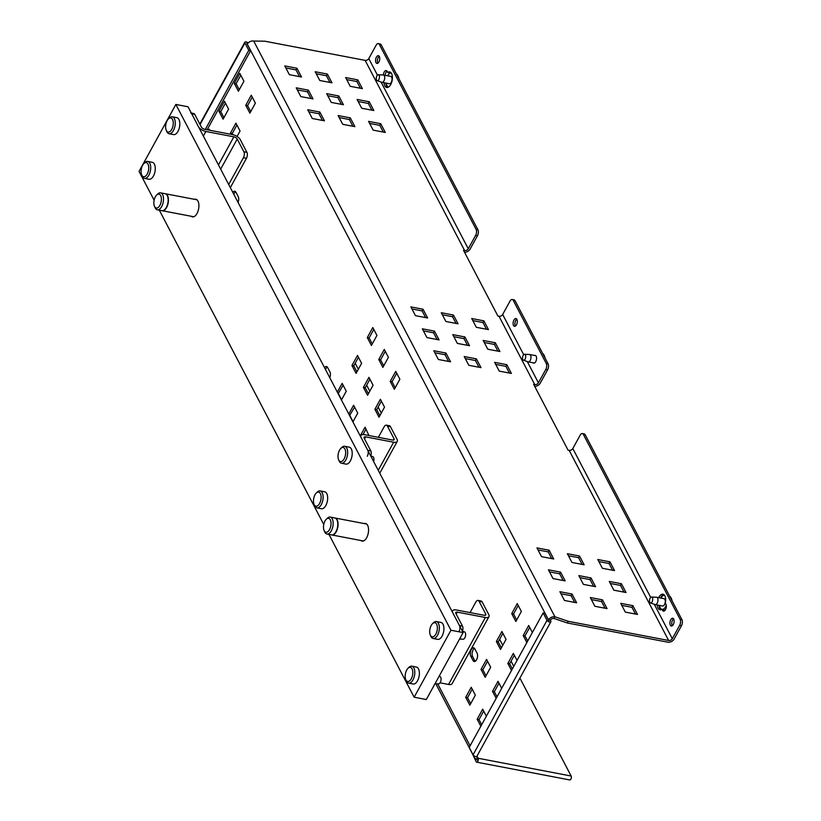 <?xml version="1.0" encoding="UTF-8"?>
<svg xmlns="http://www.w3.org/2000/svg" width="821" height="821" viewBox="0 0 821 821"><rect width="100%" height="100%" fill="white"/><g stroke="black" fill="none" stroke-linecap="round" stroke-linejoin="round"><path stroke-width="1.23" d="M367.295 456.271A4.31 2.186 -79.2 0 0 367.757 450.298L361.107 437.583A6.476 3.007 -151.2 0 1 360.912 435.52A6.476 3.007 -151.2 0 1 364.524 434.689L392.51 440.035A2.873 1.334 28.8 0 0 394.111 439.676A2.873 1.334 28.8 0 0 394.029 438.753L387.379 426.048A4.31 2.186 -79.2 0 0 386.352 425.155L389.39 425.74A4.31 2.186 100.8 0 1 390.416 426.622L397.066 439.327A6.476 3.007 -151.2 0 1 397.261 441.4A6.476 3.007 -151.2 0 1 393.659 442.232L365.663 436.885A2.873 1.334 28.8 0 0 364.062 437.244A2.873 1.334 28.8 0 0 364.155 438.168L370.794 450.873A4.31 2.186 100.8 0 1 370.733 455.983M386.352 425.155A4.31 2.186 -79.2 0 0 384.166 426.766L378.348 437.336M458.99 631.534A4.31 2.186 -79.2 0 0 459.452 625.561L452.802 612.856A6.476 3.007 -151.2 0 1 452.617 610.783A6.476 3.007 -151.2 0 1 456.219 609.952L484.205 615.298A2.873 1.334 28.8 0 0 485.816 614.939A2.873 1.334 28.8 0 0 485.724 614.016L479.074 601.311A4.31 2.186 -79.2 0 0 478.048 600.418L481.085 601.003A4.31 2.186 100.8 0 1 482.122 601.885L488.772 614.601A6.476 3.007 -151.2 0 1 488.957 616.663A6.476 3.007 -151.2 0 1 485.355 617.495L457.369 612.148A2.873 1.334 28.8 0 0 455.758 612.507A2.873 1.334 28.8 0 0 455.85 613.431L462.5 626.136A4.31 2.186 100.8 0 1 462.428 631.246M478.048 600.418A4.31 2.186 -79.2 0 0 475.862 602.029L470.053 612.599M440.077 682.836L448.543 684.457A6.476 3.007 28.8 0 0 452.145 683.626L488.957 616.663M191.293 113.021L193.705 113.483A4.31 2.186 100.8 0 1 194.741 114.365L201.391 127.081A2.873 1.334 -151.2 0 0 204.737 129.297L232.723 134.644A6.476 3.007 -151.2 0 1 240.266 139.632L246.916 152.337A4.31 2.186 100.8 0 1 246.444 158.32L230.332 187.629M246.444 158.32L243.406 157.735A4.31 2.186 -79.2 0 0 243.868 151.762L237.228 139.047A2.873 1.334 -151.2 0 0 233.872 136.83L205.886 131.483A6.476 3.007 -151.2 0 1 198.343 126.496L191.693 113.791A4.31 2.186 -79.2 0 0 190.667 112.898M243.406 157.735L228.69 184.499M165.329 193.756A8.631 4.382 100.8 0 1 165.473 193.777A8.631 4.382 100.8 0 1 167.535 195.562A8.631 4.382 100.8 0 1 167.525 205.424A8.631 4.382 100.8 0 1 162.24 210.73A8.631 4.382 100.8 0 1 162.086 210.699M154.943 207.333A8.631 4.382 -79.2 0 0 155.087 207.682A8.631 4.382 -79.2 0 0 155.251 208.011A8.631 4.382 -79.2 0 0 157.314 209.786L161.942 210.669A8.631 4.382 -79.2 0 0 167.238 205.363A8.631 4.382 -79.2 0 0 167.248 195.501A8.631 4.382 -79.2 0 0 165.185 193.725L160.547 192.843A8.631 4.382 -79.2 0 0 157.704 193.982L156.616 195.039A7.081 3.592 100.8 0 1 160.649 195.562A7.081 3.592 100.8 0 1 159.879 205.383A7.081 3.592 100.8 0 1 154.605 206.564A7.081 3.592 100.8 0 1 154.471 206.287A7.081 3.592 100.8 0 1 156.616 195.039M157.314 209.786A8.631 4.382 -79.2 0 0 162.599 204.48A8.631 4.382 -79.2 0 0 162.609 194.618A8.631 4.382 -79.2 0 0 160.547 192.843M334.968 517.989A8.631 4.382 100.8 0 1 335.112 518.02A8.631 4.382 100.8 0 1 337.174 519.796A8.631 4.382 100.8 0 1 337.174 529.658A8.631 4.382 100.8 0 1 331.879 534.964A8.631 4.382 100.8 0 1 331.735 534.933M324.593 531.577A8.631 4.382 -79.2 0 0 324.726 531.916A8.631 4.382 -79.2 0 0 324.89 532.244A8.631 4.382 -79.2 0 0 326.953 534.03L331.581 534.912A8.631 4.382 -79.2 0 0 336.877 529.607A8.631 4.382 -79.2 0 0 336.887 519.744A8.631 4.382 -79.2 0 0 334.824 517.959L330.196 517.076A8.631 4.382 -79.2 0 0 327.343 518.215L326.255 519.283A7.081 3.592 100.8 0 1 330.288 519.806A7.081 3.592 100.8 0 1 329.529 529.617A7.081 3.592 100.8 0 1 324.244 530.797A7.081 3.592 100.8 0 1 324.11 530.53A7.081 3.592 100.8 0 1 326.255 519.283M326.953 534.03A8.631 4.382 -79.2 0 0 332.248 528.714A8.631 4.382 -79.2 0 0 332.248 518.851A8.631 4.382 -79.2 0 0 330.196 517.076M316.27 493.052A7.194 3.653 -79.2 0 0 314.094 504.463A7.194 3.653 -79.2 0 0 314.227 504.741A7.194 3.653 -79.2 0 0 319.585 503.54A7.194 3.653 -79.2 0 0 320.364 493.585A7.194 3.653 -79.2 0 0 316.27 493.052L317.286 492.066A8.631 4.382 100.8 0 1 320.128 490.917L324.695 491.789A8.631 4.382 100.8 0 1 326.758 493.565A8.631 4.382 100.8 0 1 326.748 503.437A8.631 4.382 100.8 0 1 321.452 508.743L316.896 507.871A8.631 4.382 100.8 0 1 314.833 506.085A8.631 4.382 100.8 0 1 314.669 505.757A8.631 4.382 100.8 0 1 314.525 505.418M320.128 490.917A8.631 4.382 100.8 0 1 322.191 492.703A8.631 4.382 100.8 0 1 322.191 502.565A8.631 4.382 100.8 0 1 316.896 507.871M340.818 448.41A7.194 3.653 -79.2 0 0 338.632 459.822A7.194 3.653 -79.2 0 0 338.765 460.099A7.194 3.653 -79.2 0 0 344.132 458.898A7.194 3.653 -79.2 0 0 344.902 448.943A7.194 3.653 -79.2 0 0 340.818 448.41L341.834 447.424A8.631 4.382 100.8 0 1 344.676 446.275L349.233 447.147A8.631 4.382 100.8 0 1 351.296 448.933A8.631 4.382 100.8 0 1 351.296 458.795A8.631 4.382 100.8 0 1 346 464.101L341.433 463.229A8.631 4.382 100.8 0 1 339.371 461.453A8.631 4.382 100.8 0 1 339.217 461.115A8.631 4.382 100.8 0 1 339.073 460.776M344.676 446.275A8.631 4.382 100.8 0 1 346.739 448.061A8.631 4.382 100.8 0 1 346.729 457.923A8.631 4.382 100.8 0 1 341.433 463.229M370.753 455.932L372.796 456.64A3.736 1.899 100.8 0 1 373.555 457.369A3.736 1.899 100.8 0 1 373.606 461.474M143.88 163.553A7.194 3.653 -79.2 0 0 141.705 174.965A7.194 3.653 -79.2 0 0 141.838 175.242A7.194 3.653 -79.2 0 0 147.195 174.052A7.194 3.653 -79.2 0 0 147.975 164.087A7.194 3.653 -79.2 0 0 143.88 163.553L144.896 162.568A8.631 4.382 100.8 0 1 147.739 161.429L152.306 162.301A8.631 4.382 100.8 0 1 154.369 164.077A8.631 4.382 100.8 0 1 154.358 173.939A8.631 4.382 100.8 0 1 149.063 179.245L144.496 178.373A8.631 4.382 100.8 0 1 142.444 176.597A8.631 4.382 100.8 0 1 142.279 176.258A8.631 4.382 100.8 0 1 142.136 175.92M147.739 161.429A8.631 4.382 100.8 0 1 149.802 163.205A8.631 4.382 100.8 0 1 149.791 173.067A8.631 4.382 100.8 0 1 144.496 178.373M407.975 668.315A7.194 3.653 -79.2 0 0 405.79 679.726A7.194 3.653 -79.2 0 0 405.923 680.004A7.194 3.653 -79.2 0 0 411.29 678.803A7.194 3.653 -79.2 0 0 412.06 668.848A7.194 3.653 -79.2 0 0 407.975 668.315L408.981 667.329A8.631 4.382 100.8 0 1 411.834 666.18L416.391 667.052A8.631 4.382 100.8 0 1 418.453 668.828A8.631 4.382 100.8 0 1 418.443 678.7A8.631 4.382 100.8 0 1 413.158 684.006L408.591 683.134A8.631 4.382 100.8 0 1 406.528 681.358A8.631 4.382 100.8 0 1 406.364 681.02A8.631 4.382 100.8 0 1 406.231 680.681M411.834 666.18A8.631 4.382 100.8 0 1 413.897 667.966A8.631 4.382 100.8 0 1 413.887 677.828A8.631 4.382 100.8 0 1 408.591 683.134M439.112 676.247L439.953 676.545A3.736 1.899 100.8 0 1 440.703 677.274A3.736 1.899 100.8 0 1 440.744 681.42A3.736 1.899 100.8 0 1 438.547 683.872L435.007 683.708M168.428 118.912A7.194 3.653 -79.2 0 0 166.242 130.323A7.194 3.653 -79.2 0 0 166.376 130.601A7.194 3.653 -79.2 0 0 171.733 129.41A7.194 3.653 -79.2 0 0 172.513 119.445A7.194 3.653 -79.2 0 0 168.428 118.912L169.434 117.926A8.631 4.382 100.8 0 1 172.277 116.787L176.843 117.66A8.631 4.382 100.8 0 1 178.906 119.435A8.631 4.382 100.8 0 1 178.896 129.297A8.631 4.382 100.8 0 1 173.611 134.603L169.044 133.731A8.631 4.382 100.8 0 1 166.981 131.955A8.631 4.382 100.8 0 1 166.817 131.617A8.631 4.382 100.8 0 1 166.684 131.278M172.277 116.787A8.631 4.382 100.8 0 1 174.339 118.563A8.631 4.382 100.8 0 1 174.339 128.425A8.631 4.382 100.8 0 1 169.044 133.731M432.513 623.673A7.194 3.653 -79.2 0 0 430.337 635.085A7.194 3.653 -79.2 0 0 430.471 635.362A7.194 3.653 -79.2 0 0 435.828 634.161A7.194 3.653 -79.2 0 0 436.608 624.206A7.194 3.653 -79.2 0 0 432.513 623.673L433.529 622.687A8.631 4.382 100.8 0 1 436.372 621.538L440.939 622.41A8.631 4.382 100.8 0 1 443.001 624.196A8.631 4.382 100.8 0 1 442.991 634.058A8.631 4.382 100.8 0 1 437.696 639.364L433.129 638.492A8.631 4.382 100.8 0 1 431.076 636.716A8.631 4.382 100.8 0 1 430.912 636.378A8.631 4.382 100.8 0 1 430.768 636.039M436.372 621.538A8.631 4.382 100.8 0 1 438.435 623.324A8.631 4.382 100.8 0 1 438.424 633.186A8.631 4.382 100.8 0 1 433.129 638.492M462.449 631.195L464.491 631.903A3.736 1.899 100.8 0 1 465.25 632.632A3.736 1.899 100.8 0 1 465.291 636.788A3.736 1.899 100.8 0 1 463.095 639.231L459.544 639.066M364.134 523.562A8.99 4.557 100.8 0 1 365.458 523.449A8.99 4.557 100.8 0 1 367.613 525.296A8.99 4.557 100.8 0 1 367.603 535.579A8.99 4.557 100.8 0 1 362.092 541.101A8.99 4.557 100.8 0 1 360.901 540.516M194.495 199.329A8.99 4.557 100.8 0 1 195.819 199.216A8.99 4.557 100.8 0 1 197.964 201.063A8.99 4.557 100.8 0 1 197.953 211.336A8.99 4.557 100.8 0 1 192.442 216.867A8.99 4.557 100.8 0 1 191.262 216.272M154.122 200.232L139.047 171.415L175.858 104.452L188.03 106.781L463.126 632.57L450.955 630.241L414.143 697.203L426.315 699.533L463.126 632.57M175.858 104.452L450.955 630.241M159.325 210.176L323.761 524.475M328.964 534.409L414.143 697.203M386.27 83.147A7.194 3.653 -79.2 0 0 386.958 85.641A7.194 3.653 -79.2 0 0 388.507 87.077M398.329 77.605A7.194 3.653 -79.2 0 0 397.795 75.624A7.194 3.653 -79.2 0 0 397.662 75.347A7.194 3.653 -79.2 0 0 396.471 74.054M378.317 74.752L383.294 74.968A3.736 1.899 100.8 0 1 383.428 74.988L390.734 76.384A3.736 1.899 100.8 0 1 391.627 77.153A3.736 1.899 100.8 0 1 391.627 81.433A3.736 1.899 100.8 0 1 389.328 83.732L382.032 82.336A3.736 1.899 100.8 0 1 381.888 82.295L377.188 80.663A3.017 1.529 -79.2 0 0 379.107 78.939A3.017 1.529 -79.2 0 0 379.148 75.388A3.017 1.529 -79.2 0 0 378.317 74.752A3.017 1.529 -79.2 0 0 376.541 76.722A3.017 1.529 -79.2 0 0 376.572 80.078A3.017 1.529 -79.2 0 0 377.188 80.663M383.428 74.988A3.736 1.899 100.8 0 1 384.32 75.758A3.736 1.899 100.8 0 1 384.32 80.037A3.736 1.899 100.8 0 1 382.032 82.336M398.267 76.692A5.747 2.915 100.8 0 1 398.37 76.917A5.747 2.915 100.8 0 1 398.801 78.508M391.207 72.966A7.194 3.653 -79.2 0 0 387.666 75.799M659.53 605.426A7.194 3.653 -79.2 0 0 660.228 607.92A7.194 3.653 -79.2 0 0 661.767 609.356M662.742 609.387A7.194 3.653 -79.2 0 0 666.252 605.272M671.588 599.884A7.194 3.653 -79.2 0 0 671.055 597.904A7.194 3.653 -79.2 0 0 670.921 597.637A7.194 3.653 -79.2 0 0 669.731 596.333M651.576 597.031L656.554 597.257A3.736 1.899 100.8 0 1 656.687 597.278L663.994 598.663A3.736 1.899 100.8 0 1 664.887 599.443A3.736 1.899 100.8 0 1 664.887 603.712A3.736 1.899 100.8 0 1 662.588 606.011L655.291 604.615A3.736 1.899 100.8 0 1 655.148 604.584L650.448 602.953A3.017 1.529 -79.2 0 0 652.367 601.229A3.017 1.529 -79.2 0 0 652.408 597.667A3.017 1.529 -79.2 0 0 651.576 597.031A3.017 1.529 -79.2 0 0 649.801 599.012A3.017 1.529 -79.2 0 0 649.832 602.357A3.017 1.529 -79.2 0 0 650.448 602.953M656.687 597.278A3.736 1.899 100.8 0 1 657.58 598.047A3.736 1.899 100.8 0 1 657.58 602.316A3.736 1.899 100.8 0 1 655.291 604.615M671.527 598.981A5.747 2.915 100.8 0 1 671.629 599.207A5.747 2.915 100.8 0 1 672.06 600.787M664.466 595.256A7.194 3.653 -79.2 0 0 660.936 598.078M544.59 357.145A7.194 3.653 -79.2 0 0 544.056 355.165A7.194 3.653 -79.2 0 0 543.923 354.888A7.194 3.653 -79.2 0 0 542.722 353.594M524.578 354.292L529.545 354.518A3.736 1.899 100.8 0 1 529.689 354.528A3.736 1.899 100.8 0 1 530.582 355.308A3.736 1.899 100.8 0 1 530.582 359.577A3.736 1.899 100.8 0 1 528.283 361.876A3.736 1.899 100.8 0 1 528.149 361.845L523.439 360.214A3.017 1.529 -79.2 0 0 525.368 358.49A3.017 1.529 -79.2 0 0 525.409 354.929A3.017 1.529 -79.2 0 0 524.578 354.292A3.017 1.529 -79.2 0 0 522.803 356.273A3.017 1.529 -79.2 0 0 522.833 359.619A3.017 1.529 -79.2 0 0 523.439 360.214M544.528 356.242A5.747 2.915 100.8 0 1 544.631 356.458A5.747 2.915 100.8 0 1 545.052 358.048M205.322 129.41L248.784 50.338L244.915 42.938A2.227 1.037 -151.2 0 1 244.843 42.22A2.227 1.037 -151.2 0 1 248.147 43M550.788 621.066A2.227 1.037 -151.2 0 1 550.85 621.774A2.227 1.037 -151.2 0 1 549.013 621.887A2.227 1.037 -151.2 0 1 547.012 620.348L543.133 612.938L544.959 613.287L548.838 620.686L548.52 619.886L550.347 620.235L550.788 621.066M543.133 612.938L469.202 747.418L473.081 754.827A2.227 1.037 28.8 0 0 475.072 756.377A2.227 1.037 28.8 0 0 476.919 756.264L550.85 621.774M658.688 597.657A7.912 4.013 100.8 0 1 662.947 594.219A7.912 4.013 100.8 0 1 665.338 603.096L665.903 604.184A3.951 2.011 100.8 0 1 665.903 608.7A3.951 2.011 100.8 0 1 663.471 611.132A3.951 2.011 100.8 0 1 662.526 610.321L661.962 609.233A7.912 4.013 100.8 0 1 659.981 609.757A7.912 4.013 100.8 0 1 657.293 604.995M663.82 594.609A7.912 4.013 -79.2 0 0 660.515 598.006M383.366 74.978A3.951 2.011 100.8 0 1 386.198 70.565A3.951 2.011 100.8 0 1 387.143 71.376L387.707 72.464A7.912 4.013 100.8 0 1 389.688 71.94A7.912 4.013 100.8 0 1 392.387 78.6A7.912 4.013 100.8 0 1 388.702 86.954A7.912 4.013 100.8 0 1 386.722 87.478A7.912 4.013 100.8 0 1 384.033 82.716M385.849 83.065A7.912 4.013 -79.2 0 0 387.676 87.437M673.702 619.075A3.951 2.011 100.8 0 1 673.692 623.601A3.951 2.011 100.8 0 1 671.27 626.033A3.951 2.011 100.8 0 1 670.326 625.212A3.951 2.011 100.8 0 1 670.326 620.697A3.951 2.011 100.8 0 1 672.748 618.264A3.951 2.011 100.8 0 1 673.702 619.075M673.579 618.88A3.951 2.011 -79.2 0 0 672.153 625.561A3.951 2.011 -79.2 0 0 672.266 625.766M379.343 56.485A3.951 2.011 100.8 0 1 379.343 61A3.951 2.011 100.8 0 1 376.921 63.433A3.951 2.011 100.8 0 1 375.977 62.622A3.951 2.011 100.8 0 1 375.977 58.096A3.951 2.011 100.8 0 1 378.399 55.664A3.951 2.011 100.8 0 1 379.343 56.485M379.23 56.28A3.951 2.011 -79.2 0 0 377.793 62.971A3.951 2.011 -79.2 0 0 377.917 63.166M516.891 319.379A3.951 2.011 100.8 0 1 516.891 323.895A3.951 2.011 100.8 0 1 514.469 326.327A3.951 2.011 100.8 0 1 513.515 325.516A3.951 2.011 100.8 0 1 513.525 320.99A3.951 2.011 100.8 0 1 515.947 318.558A3.951 2.011 100.8 0 1 516.891 319.379M516.778 319.174A3.951 2.011 -79.2 0 0 515.342 325.865A3.951 2.011 -79.2 0 0 515.465 326.06M534.522 355.452A3.951 2.011 100.8 0 1 535.21 355.37A3.951 2.011 100.8 0 1 536.154 356.181A3.951 2.011 100.8 0 1 536.144 360.706A3.951 2.011 100.8 0 1 533.722 363.139A3.951 2.011 100.8 0 1 533.116 362.8M582.356 433.56L584.183 433.909A4.31 2.186 100.8 0 1 585.209 434.802L681.953 619.701A4.31 2.186 100.8 0 1 681.492 625.674L679.665 625.325A4.31 2.186 -79.2 0 0 680.127 619.352L583.382 434.453A4.31 2.186 -79.2 0 0 582.356 433.56A4.31 2.186 -79.2 0 0 580.17 435.171L572.812 448.564A2.873 2.083 -27.6 0 1 569.148 450.329L568.05 450.124L533.671 384.392L534.758 384.608A2.873 2.083 152.4 0 0 538.422 382.832L545.78 369.45A4.31 2.186 -79.2 0 0 546.252 363.467L513.238 300.373A4.31 2.186 -79.2 0 0 512.212 299.48A4.31 2.186 -79.2 0 0 510.026 301.091L502.657 314.484L523.695 354.703M383.315 132.068L379.805 125.356L369.624 123.417M371.851 110.158L368.342 103.456L358.172 101.506M360.388 88.247L356.878 81.546L346.708 79.596M352.886 126.249L349.377 119.548L339.206 117.598M341.423 104.349L337.913 97.637L327.743 95.698M329.96 82.439L326.45 75.727L316.28 73.787M322.468 120.441L318.959 113.729L308.788 111.789M311.005 98.53L307.495 91.829L297.325 89.879M299.542 76.63L296.032 69.918L285.862 67.969M425.627 317.614L422.117 310.902L411.947 308.963M437.09 339.525L433.58 332.813L423.41 330.873M448.553 361.425L445.044 354.723L434.873 352.773M456.045 323.423L452.535 316.721L442.365 314.771M467.508 345.333L463.998 338.621L453.828 336.682M478.971 367.244L475.462 360.532L465.291 358.592M486.473 329.242L482.964 322.53L472.793 320.59M497.937 351.142L494.427 344.44L484.257 342.49M509.4 373.052L505.89 366.351L495.71 364.401M635.485 614.036L631.975 607.335L621.795 605.385M624.022 592.136L620.512 585.424L610.342 583.485M612.558 570.226L609.049 563.514L598.878 561.574M605.056 608.228L601.547 601.516L591.377 599.576M593.593 586.317L590.083 579.616L579.913 577.666M582.13 564.417L578.62 557.705L568.45 555.755M574.638 602.419L571.129 595.707L560.948 593.768M563.175 580.509L559.665 573.797L549.495 571.857M551.712 558.598L548.202 551.886L538.032 549.947M567.352 622.985L554.011 618.459L554.924 616.787L568.276 621.312L567.352 622.985L667.719 642.166A5.029 3.653 152.4 0 0 674.123 639.066L681.492 625.674M368.557 121.364L380.718 123.684L385.306 132.448L373.134 130.118L368.557 121.364M357.094 99.454L369.265 101.773L373.842 110.537L361.681 108.218L357.094 99.454M345.631 77.543L357.802 79.873L362.379 88.637L350.218 86.308L345.631 77.543M338.129 115.545L350.3 117.875L354.888 126.639L342.716 124.31L338.129 115.545M326.666 93.635L338.837 95.965L343.424 104.729L331.253 102.399L326.666 93.635M315.202 71.735L327.374 74.054L331.961 82.818L319.79 80.499L315.202 71.735M307.711 109.737L319.882 112.056L324.459 120.82L312.288 118.501L307.711 109.737M296.248 87.826L308.419 90.156L312.996 98.91L300.835 96.591L296.248 87.826M284.784 65.916L296.956 68.246L301.533 77.01L289.372 74.68L284.784 65.916M494.642 362.348L506.803 364.668L511.391 373.432L499.219 371.113L494.642 362.348M483.179 340.438L495.35 342.768L499.927 351.532L487.766 349.202L483.179 340.438M471.716 318.527L483.887 320.857L488.464 329.621L476.303 327.292L471.716 318.527M464.214 356.53L476.385 358.859L480.973 367.623L468.801 365.294L464.214 356.53M452.751 334.629L464.922 336.949L469.509 345.713L457.338 343.394L452.751 334.629M441.288 312.719L453.459 315.048L458.046 323.802L445.875 321.483L441.288 312.719M433.796 350.721L445.967 353.051L450.544 361.804L438.373 359.485L433.796 350.721M422.333 328.81L434.504 331.14L439.081 339.904L426.92 337.575L422.333 328.81M410.869 306.9L423.041 309.23L427.618 317.994L415.457 315.664L410.869 306.9M536.955 547.894L549.126 550.214L553.703 558.978L541.542 556.659L536.955 547.894M548.418 569.805L560.589 572.124L565.166 580.888L553.005 578.559L548.418 569.805M559.881 591.705L572.042 594.035L576.629 602.799L564.458 600.469L559.881 591.705M567.373 553.703L579.544 556.033L584.131 564.797L571.96 562.467L567.373 553.703M578.836 575.613L591.007 577.943L595.594 586.697L583.423 584.378L578.836 575.613M590.299 597.524L602.47 599.843L607.058 608.607L594.886 606.288L590.299 597.524M597.801 559.522L609.972 561.841L614.549 570.605L602.388 568.286L597.801 559.522M609.264 581.422L621.435 583.752L626.013 592.516L613.851 590.186L609.264 581.422M620.727 603.332L632.888 605.662L637.476 614.426L625.304 612.097L620.727 603.332M502.657 314.484A2.873 2.083 152.4 0 1 498.994 316.249L497.906 316.044L463.516 250.323L464.614 250.528A2.873 2.083 152.4 0 0 468.268 248.763L475.636 235.37A4.31 2.186 -79.2 0 0 476.098 229.387L379.364 44.488A4.31 2.186 -79.2 0 0 378.327 43.595A4.31 2.186 -79.2 0 0 376.141 45.206L368.783 58.599L377.444 75.152M368.783 58.599A2.873 2.083 152.4 0 1 365.119 60.364L264.752 41.194L253.699 41.05A5.029 3.653 152.4 0 0 247.295 44.139L246.803 43.41M679.665 625.325L672.296 638.717A2.873 2.083 152.4 0 1 668.643 640.493L568.276 621.312M378.327 43.595L380.154 43.944A4.31 2.186 100.8 0 1 381.18 44.837L477.925 229.736A4.31 2.186 100.8 0 1 477.463 235.719L470.094 249.112A5.029 3.653 -27.6 0 1 464.542 252.283M632.888 605.662L631.975 607.335M621.435 583.752L620.512 585.424M609.972 561.841L609.049 563.514M602.47 599.843L601.547 601.516M591.007 577.943L590.083 579.616M579.544 556.033L578.62 557.705M572.042 594.035L571.129 595.707M560.589 572.124L559.665 573.797M549.126 550.214L548.202 551.886M506.803 364.668L505.89 366.351M495.35 342.768L494.427 344.44M483.887 320.857L482.964 322.53M476.385 358.859L475.462 360.532M464.922 336.949L463.998 338.621M453.459 315.048L452.535 316.721M445.967 353.051L445.044 354.723M434.504 331.14L433.58 332.813M423.041 309.23L422.117 310.902M380.718 123.684L379.805 125.356M369.265 101.773L368.342 103.456M357.802 79.873L356.878 81.546M350.3 117.875L349.377 119.548M338.837 95.965L337.913 97.637M327.374 74.054L326.45 75.727M319.882 112.056L318.959 113.729M308.419 90.156L307.495 91.829M296.956 68.246L296.032 69.918M529.689 627.367L525.009 635.885L523.182 635.536L528.703 625.489L532.377 632.509M525.009 635.885L527.698 641.027M526.856 642.556L523.182 635.536M521.366 611.471L515.845 621.507L511.719 613.626L517.24 603.579L521.366 611.471M518.225 605.457L513.546 613.975L511.719 613.626M513.546 613.975L516.686 619.978M514.346 655.271L509.667 663.779L507.84 663.43L513.361 653.393L517.035 660.412M509.667 663.779L512.355 668.92M511.514 670.459L507.84 663.43M506.034 639.364L500.512 649.411L496.377 641.529L501.898 631.482L506.034 639.364M502.883 633.36L498.203 641.878L496.377 641.529M498.203 641.878L501.354 647.882M499.014 683.175L494.334 691.682L492.508 691.333L498.029 681.286L501.703 688.316M494.334 691.682L497.023 696.824M496.182 698.353L492.508 691.333M490.691 667.268L485.17 677.315L481.044 669.423L486.566 659.386L490.691 667.268M487.551 661.264L482.871 669.772L481.044 669.423M482.871 669.772L486.011 675.786M483.672 711.068L478.992 719.586L477.165 719.237L482.686 709.19L486.36 716.21M478.992 719.586L481.681 724.727M480.839 726.257L477.165 719.237M475.349 695.171L469.828 705.218L465.702 697.327L471.223 687.28L475.349 695.171M472.208 689.168L467.529 697.676L465.702 697.327M467.529 697.676L470.669 703.679M255.393 103.118L249.871 113.165L245.746 105.273L251.267 95.226L255.393 103.118M252.252 97.114L247.573 105.622L245.746 105.273M247.573 105.622L250.713 111.625M243.94 81.207L238.408 91.254L234.283 83.362L239.804 73.326L243.94 81.207M240.789 75.204L236.109 83.711L234.283 83.362M236.109 83.711L239.26 89.725M236.92 125.008L232.24 133.525L230.414 133.176L235.935 123.129L240.06 131.021L237.074 136.45M232.24 133.525L232.836 134.665M231.009 134.316L230.414 133.176M228.597 109.111L223.076 119.158L218.95 111.266L224.472 101.219L228.597 109.111M225.457 103.107L220.777 111.615L218.95 111.266M220.777 111.615L223.917 117.619M208.626 130.036L209.129 129.123L209.714 130.241M399.868 379.24L394.347 389.287L390.221 381.406L395.743 371.359L399.868 379.24M396.728 373.237L392.048 381.755L390.221 381.406M392.048 381.755L395.188 387.758M388.405 357.34L382.884 367.377L378.758 359.495L384.279 349.448L388.405 357.34M385.265 351.326L380.585 359.844L378.758 359.495M380.585 359.844L383.725 365.848M376.942 335.43L371.42 345.477L367.295 337.585L372.816 327.538L376.942 335.43M373.801 329.416L369.122 337.934L367.295 337.585M369.122 337.934L372.262 343.937M384.526 407.144L379.004 417.191L374.879 409.299L380.4 399.263L384.526 407.144M381.385 401.141L376.706 409.648L374.879 409.299M376.706 409.648L379.846 415.662M373.062 385.234L367.541 395.281L363.416 387.399L368.937 377.352L373.062 385.234M369.922 379.23L365.242 387.738L363.416 387.399M365.242 387.738L368.383 393.752M361.609 363.334L356.078 373.37L351.952 365.489L357.474 355.442L361.609 363.334M358.459 357.32L353.779 365.838L351.952 365.489M353.779 365.838L356.919 371.841M360.245 435.93L365.068 427.156L368.927 435.53M366.043 429.034L363.015 434.555M348.781 414.02L353.605 405.246L357.73 413.137L352.907 421.912M354.59 407.134L349.592 415.58M349.91 415.642L353.051 421.655M337.318 392.12L342.141 383.345L346.267 391.227L341.444 400.001M343.127 385.223L338.139 393.68M338.447 393.731L341.587 399.745M324.511 367.634A4.741 2.412 100.8 0 1 326.491 366.525A4.741 2.412 100.8 0 1 327.62 367.5L329.919 371.882A4.741 2.412 100.8 0 1 329.765 377.691M327.333 367.059A4.741 2.412 -79.2 0 0 325.496 369.532M474.507 648.354A4.741 2.412 -79.2 0 0 472.321 651.977A4.741 2.412 -79.2 0 0 472.578 656.513L474.866 660.895A4.741 2.412 -79.2 0 0 475.154 661.336M473.04 660.546L470.751 656.164A4.741 2.412 100.8 0 1 470.751 650.735A4.741 2.412 100.8 0 1 473.666 647.82A4.741 2.412 100.8 0 1 474.805 648.795L477.093 653.177A4.741 2.412 100.8 0 1 477.093 658.606A4.741 2.412 100.8 0 1 474.179 661.521A4.741 2.412 100.8 0 1 473.04 660.546L474.866 660.895M232.805 192.371A4.741 2.412 100.8 0 1 234.796 191.262A4.741 2.412 100.8 0 1 235.925 192.237L238.223 196.619A4.741 2.412 100.8 0 1 238.069 202.428M235.637 191.796A4.741 2.412 -79.2 0 0 233.8 194.269M512.212 299.48L514.028 299.829A4.31 2.186 100.8 0 1 515.065 300.722L548.079 363.816A4.31 2.186 100.8 0 1 547.607 369.789L540.249 383.181A5.029 3.653 -27.6 0 1 534.697 386.363M390.56 72.32A7.912 4.013 -79.2 0 0 389.534 72.812L387.707 72.464M387.019 71.181A3.951 2.011 -79.2 0 0 385.193 75.327M661.962 609.233L663.789 609.582L664.353 610.67A3.951 2.011 -79.2 0 0 664.476 610.865M659.119 605.344A7.912 4.013 -79.2 0 0 660.936 609.726M476.57 759.056L477.093 760.041L476.703 759.086L477.627 757.414L478.058 758.245L571.149 776.03L519.898 678.074M478.058 758.245A2.227 1.129 -79.2 0 1 478.058 760.79A2.227 1.129 -79.2 0 1 476.693 762.165A2.227 1.129 -79.2 0 1 476.159 761.703L472.496 753.904M476.693 762.165L569.784 779.95A2.227 1.129 -79.2 0 0 571.149 778.575A2.227 1.129 -79.2 0 0 571.149 776.03M476.97 756.162L477.627 757.414A2.873 2.083 -27.6 0 1 476.334 756.582M476.703 759.086A5.029 3.653 -27.6 0 1 474.394 757.516A5.029 3.653 -27.6 0 1 474.097 755.864M550.347 620.235A2.873 2.083 -27.6 0 1 554.011 618.459M247.295 44.139L548.52 619.886A5.029 3.653 -27.6 0 1 554.924 616.787L253.699 41.05M248.784 50.338L250.61 50.686L207.149 129.759M250.61 50.686L246.854 43.308M513.772 666.354L511.083 661.213M502.76 645.316L499.62 639.302M381.262 413.086L378.122 407.083M369.799 391.186L366.659 385.172M358.336 369.276L355.195 363.272M367.757 450.298L370.794 450.873M390.416 426.622L387.379 426.048M393.29 440.087L394.029 438.753M378.224 470.3L393.659 442.232M364.545 438.927L365.663 436.885M459.452 625.561L462.5 626.136M482.122 601.885L479.074 601.311M484.985 615.36L485.724 614.016M448.543 684.457L485.355 617.495M456.24 614.19L457.369 612.148M194.741 114.365L191.693 113.791M243.868 151.762L246.916 152.337M237.228 139.047L220.664 169.167M233.872 136.83L218.437 164.908M205.886 131.483L203.362 136.081M244.915 42.938L200.057 124.535M473.081 754.827L547.012 620.348M235.145 192.145L235.955 192.299M498.994 316.249L534.758 384.608M365.119 60.364L464.614 250.528M668.643 640.493L569.148 450.329M477.463 235.719L475.636 235.37M470.751 656.164L472.578 656.513M681.953 619.701L680.127 619.352M585.209 434.802L583.382 434.453M672.296 638.717L654.275 604.277M650.704 597.442L572.812 448.564M477.925 229.736L476.098 229.387M381.18 44.837L379.364 44.488M381.016 81.997L468.268 248.763M548.079 363.816L546.252 363.467M547.607 369.789L545.78 369.45M515.065 300.722L513.238 300.373M527.277 361.538L538.422 382.832M664.353 610.67L662.526 610.321M470.105 745.786L437.685 683.831M379.764 473.235L397.261 441.4M360.46 436.341L360.912 435.52M452.155 611.604L452.617 610.783M154.471 206.287L155.087 207.682M197.009 199.801L165.473 193.777M193.766 216.754L162.24 210.73M324.11 530.53L324.726 531.916M366.648 524.044L335.112 518.02M363.405 540.988L331.879 534.964M314.094 504.463L314.669 505.757M338.632 459.822L339.217 461.115M141.705 174.965L142.279 176.258M405.79 679.726L406.364 681.02M166.242 130.323L166.817 131.617M430.337 635.085L430.912 636.378M398.37 76.917L397.795 75.624M663.891 609.777L665.246 610.034M671.629 599.207L671.055 597.904M535.805 355.698L529.689 354.528M544.631 356.458L544.056 355.165M534.399 363.046L528.283 361.876M244.843 42.22L199.831 124.104M474.394 757.516L435.797 683.749"/></g></svg>
